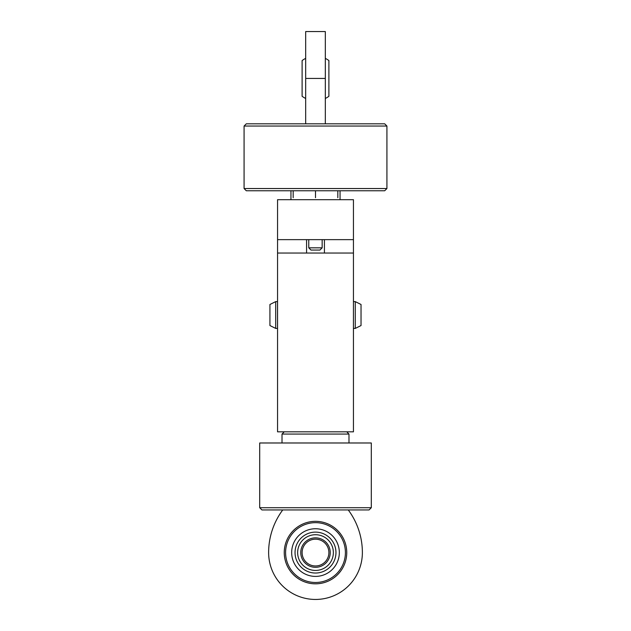 <?xml version="1.0" encoding="UTF-8"?>
<svg xmlns="http://www.w3.org/2000/svg" width="631" height="631" viewBox="0 0 631 631"><rect width="100%" height="100%" fill="white"/><g stroke="black" fill="none" stroke-linecap="round" stroke-linejoin="round"><path stroke-width="0.95" d="M277.553 265.911L277.553 364.119M361.035 325.549L361.035 304.481L355.277 301.626L355.277 328.412L361.035 325.549M308.764 247.833L322.157 247.833L319.925 250.065L310.996 250.065L308.764 247.833L308.764 239.646M325.32 123.81L325.32 31.55L305.68 31.55L305.68 123.81M302.107 78.425C302.107 59.503 302.107 59.503 302.107 78.425M328.893 78.425C328.893 59.503 328.893 59.503 328.893 78.425C328.893 97.348 328.893 97.348 328.893 78.425M325.32 58.375A22.322 22.322 0 0 1 328.893 60.568L328.893 96.275A22.322 22.322 0 0 1 325.32 98.468M305.68 58.375A22.322 22.322 0 0 0 302.107 60.568L302.107 96.275A22.322 22.322 0 0 0 305.68 98.468M346.75 552.575A31.25 31.25 0 0 1 315.5 583.825A31.25 31.25 0 0 1 284.25 552.575A31.25 31.25 0 0 1 315.5 521.332A31.25 31.25 0 0 1 346.75 552.575M348.257 509.943A71.421 71.421 0 0 1 362.375 552.575A46.875 46.875 0 0 1 315.5 599.45A46.875 46.875 0 0 1 268.625 552.575A71.421 71.421 0 0 1 282.743 509.943M315.5 528.746A23.828 23.828 0 0 1 339.328 552.575A23.828 23.828 0 0 1 315.5 576.403A23.828 23.828 0 0 1 291.672 552.575A23.828 23.828 0 0 1 315.5 528.746A23.828 23.828 0 0 0 291.672 552.575A23.828 23.828 0 0 0 315.5 576.403A23.828 23.828 0 0 0 339.328 552.575A23.828 23.828 0 0 0 315.5 528.746M302.107 552.575A13.393 13.393 0 0 0 315.5 565.968A13.393 13.393 0 0 0 328.893 552.575A13.393 13.393 0 0 0 315.5 539.182A13.393 13.393 0 0 0 302.107 552.575M315.5 570.432A17.857 17.857 0 0 0 333.357 552.575A17.857 17.857 0 0 0 315.5 534.725A17.857 17.857 0 0 0 297.643 552.575A17.857 17.857 0 0 0 315.5 570.432M315.5 532.122A20.46 20.46 0 0 1 335.96 552.575A20.46 20.46 0 0 1 315.5 573.035A20.46 20.46 0 0 1 295.04 552.575A20.46 20.46 0 0 1 315.5 532.122M315.5 197.7L315.5 190.767L384.689 190.767L386.921 188.535L244.079 188.535L246.311 190.767L315.5 190.767M337.822 197.7L337.822 190.767M293.178 197.7L293.178 190.767M386.921 126.042L384.689 123.81L246.311 123.81L244.079 126.042L386.921 126.042L386.921 188.535M282.018 442.986L282.018 434.057L348.982 434.057L346.75 431.825M371.304 442.986L259.696 442.986L259.696 507.71L371.304 507.71L371.304 442.986M259.696 507.71L261.928 509.943L369.072 509.943L371.304 507.71M275.684 328.412L277.514 328.412L277.514 301.626L275.684 301.626L275.684 328.412L269.926 325.549L269.926 304.481L275.684 301.626M353.447 253.039L353.447 199.696L277.553 199.696L277.553 431.825L353.447 431.825L353.447 253.039L277.553 253.039M353.447 239.646L277.553 239.646M306.571 253.039L306.571 239.646M324.429 239.646L324.429 253.039M305.68 78.425L325.32 78.425M285.591 552.575A29.909 29.909 0 0 0 315.5 582.484A29.909 29.909 0 0 0 345.409 552.575A29.909 29.909 0 0 0 315.5 522.665A29.909 29.909 0 0 0 285.591 552.575M300.766 552.575A14.734 14.734 0 0 0 315.5 567.308A14.734 14.734 0 0 0 330.234 552.575A14.734 14.734 0 0 0 315.5 537.849A14.734 14.734 0 0 0 300.766 552.575M353.447 301.626L355.277 301.626M353.447 328.412L355.277 328.412M322.157 239.646L322.157 247.833M340.054 190.767L340.054 199.696M244.079 126.042L244.079 188.535M290.946 190.767L290.946 199.696M348.982 442.986L348.982 434.057M284.25 431.825L282.018 434.057"/></g></svg>
